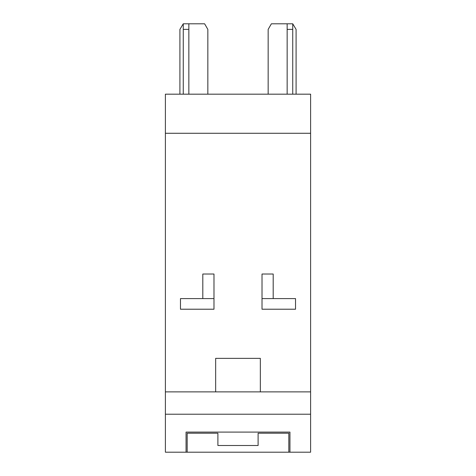 <?xml version="1.0" encoding="UTF-8"?>
<svg xmlns="http://www.w3.org/2000/svg" width="476" height="476" viewBox="0 0 476 476"><rect width="100%" height="100%" fill="white"/><g stroke="black" fill="none" stroke-linecap="round" stroke-linejoin="round"><path stroke-width="0.71" d="M187.175 452.2L187.175 433.208L217.895 433.208L217.895 445.5L258.105 445.5L258.105 433.208L288.825 433.208L288.825 452.2L310.608 452.2L310.608 414.221L165.392 414.221L165.392 452.2L288.825 452.2M289.943 452.2L289.943 432.095L186.056 432.095L186.056 452.2M165.392 414.221L165.392 391.879L215.658 391.879L215.658 358.363L260.342 358.363L260.342 391.879L310.608 391.879L310.608 133.274L165.392 133.274L310.608 133.274L310.608 94.177L165.392 94.177L165.392 391.879L310.608 391.879L310.608 414.221M287.153 23.8L292.734 23.8L292.734 29.387L287.153 29.387L287.153 23.8L271.385 23.8L268.161 29.387L268.161 94.177M292.734 23.8L296.09 29.387L296.09 94.177M183.266 23.8L188.847 23.8L188.847 29.387L183.266 29.387L183.266 23.8L179.91 29.387L179.91 94.177M188.847 23.8L204.615 23.8L207.839 29.387L207.839 94.177M188.847 29.387L188.847 94.177M183.266 29.387L183.266 94.177M292.734 29.387L292.734 94.177M287.153 29.387L287.153 94.177M202.812 298.601L202.812 274.027L213.98 274.027L213.98 309.216L180.469 309.216L180.469 298.601L213.98 298.601M273.188 298.601L273.188 274.027L262.02 274.027L262.02 309.216L295.531 309.216L295.531 298.601L262.02 298.601"/></g></svg>
